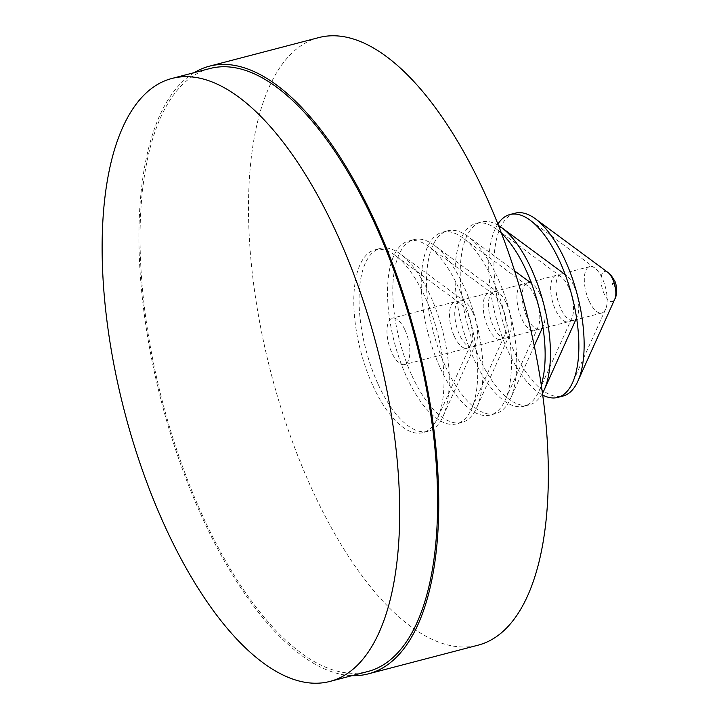 <?xml version="1.0" encoding="UTF-8"?>
<svg xmlns="http://www.w3.org/2000/svg" width="719" height="719" viewBox="0 0 719 719"><rect width="100%" height="100%" fill="white"/><g stroke="black" fill="none" stroke-linecap="round" stroke-linejoin="round"><path stroke-width="0.54" stroke-dasharray="3.6 2.7" d="M454.336 336.357A23.97 10.012 -104.7 0 0 466.991 348.239A23.97 10.012 -104.7 0 0 470.765 344.473A23.97 10.012 -104.7 0 0 467.512 313.727A23.97 10.012 -104.7 0 0 459.998 303.274A23.97 10.012 -104.7 0 0 454.857 301.845A23.97 10.012 -104.7 0 0 454.336 336.357M405.004 330.066A23.97 10.012 75.3 0 1 404.482 364.578A23.97 10.012 75.3 0 1 391.828 352.696A23.97 10.012 75.3 0 1 392.349 318.184A23.97 10.012 75.3 0 1 405.004 330.066M194.346 72.601A314.059 131.191 -104.7 0 0 202.56 518.264A314.059 131.191 -104.7 0 0 352.013 675.653M318.975 37.541A314.059 131.191 -104.7 0 0 312.145 489.612A314.059 131.191 -104.7 0 0 477.856 645.231M210.002 68.503A311.66 130.184 -104.7 0 0 203.216 517.132A311.66 130.184 -104.7 0 0 367.661 671.555M378.221 384.485A94.513 39.482 -104.7 0 0 428.093 431.319A94.513 39.482 -104.7 0 0 442.976 416.49A94.513 39.482 -104.7 0 0 430.151 295.266A94.513 39.482 -104.7 0 0 400.519 254.077A94.513 39.482 -104.7 0 0 380.279 248.432A94.513 39.482 -104.7 0 0 378.221 384.485M372.954 385.86A94.513 39.482 -104.7 0 0 422.826 432.694A94.513 39.482 -104.7 0 0 437.709 417.865A94.513 39.482 -104.7 0 0 424.884 296.641A94.513 39.482 -104.7 0 0 395.252 255.461A94.513 39.482 -104.7 0 0 375.012 249.808A94.513 39.482 -104.7 0 0 372.954 385.86M472.778 312.352A23.97 10.012 75.3 0 1 476.032 343.098A23.97 10.012 75.3 0 1 472.257 346.855A23.97 10.012 75.3 0 1 459.612 334.982A23.97 10.012 75.3 0 1 460.133 300.47A23.97 10.012 75.3 0 1 465.265 301.899A23.97 10.012 75.3 0 1 472.778 312.352M411.942 375.669A94.513 39.482 -104.7 0 0 461.814 422.502A94.513 39.482 -104.7 0 0 476.697 407.673A94.513 39.482 -104.7 0 0 463.863 286.45A94.513 39.482 -104.7 0 0 434.24 245.26A94.513 39.482 -104.7 0 0 414 239.616A94.513 39.482 -104.7 0 0 411.942 375.669M406.675 377.044A94.513 39.482 -104.7 0 0 456.538 423.877A94.513 39.482 -104.7 0 0 471.43 409.048A94.513 39.482 -104.7 0 0 458.596 287.825A94.513 39.482 -104.7 0 0 428.964 246.644A94.513 39.482 -104.7 0 0 408.734 240.991A94.513 39.482 -104.7 0 0 406.675 377.044M506.5 303.535A23.97 10.012 75.3 0 1 509.753 334.281A23.97 10.012 75.3 0 1 505.978 338.038A23.97 10.012 75.3 0 1 493.324 326.165A23.97 10.012 75.3 0 1 493.845 291.653A23.97 10.012 75.3 0 1 498.977 293.082A23.97 10.012 75.3 0 1 506.5 303.535M501.233 304.91A23.97 10.012 -104.7 0 0 493.71 294.466A23.97 10.012 -104.7 0 0 488.578 293.028A23.97 10.012 -104.7 0 0 488.057 327.54A23.97 10.012 -104.7 0 0 500.703 339.422A23.97 10.012 -104.7 0 0 504.486 335.656A23.97 10.012 -104.7 0 0 501.233 304.91M589.167 301.108A23.97 10.012 -104.7 0 0 601.821 312.981A23.97 10.012 -104.7 0 0 605.596 309.215A23.97 10.012 -104.7 0 0 602.342 278.478A23.97 10.012 -104.7 0 0 594.829 268.034A23.97 10.012 -104.7 0 0 589.688 266.596A23.97 10.012 -104.7 0 0 589.167 301.108M573.933 285.901A23.97 10.012 75.3 0 1 577.186 316.648A23.97 10.012 75.3 0 1 573.411 320.413A23.97 10.012 75.3 0 1 560.766 308.532A23.97 10.012 75.3 0 1 561.287 274.02A23.97 10.012 75.3 0 1 566.419 275.458A23.97 10.012 75.3 0 1 573.933 285.901M497.872 224.067A94.513 39.482 -104.7 0 0 507.83 350.602A94.513 39.482 -104.7 0 0 542.557 395.01M515.155 213.175A94.513 39.482 -104.7 0 0 513.096 349.218A94.513 39.482 -104.7 0 0 562.968 396.052M498.42 225.451A94.513 39.482 -104.7 0 0 481.433 221.991A94.513 39.482 -104.7 0 0 479.375 358.035A94.513 39.482 -104.7 0 0 529.247 404.869A94.513 39.482 -104.7 0 0 542.36 393.545M501.431 233.244A94.513 39.482 -104.7 0 0 496.407 229.01A94.513 39.482 -104.7 0 0 476.167 223.366A94.513 39.482 -104.7 0 0 474.109 359.419A94.513 39.482 -104.7 0 0 523.98 406.244A94.513 39.482 -104.7 0 0 538.864 391.415A94.513 39.482 -104.7 0 0 541.173 385.267M568.666 287.276A23.97 10.012 -104.7 0 0 561.153 276.833A23.97 10.012 -104.7 0 0 556.012 275.404A23.97 10.012 -104.7 0 0 555.49 309.907A23.97 10.012 -104.7 0 0 568.145 321.788A23.97 10.012 -104.7 0 0 571.92 318.032A23.97 10.012 -104.7 0 0 568.666 287.276M540.212 294.718A23.97 10.012 75.3 0 1 543.465 325.464A23.97 10.012 75.3 0 1 539.69 329.23A23.97 10.012 75.3 0 1 527.045 317.349A23.97 10.012 75.3 0 1 527.566 282.837A23.97 10.012 75.3 0 1 532.698 284.275A23.97 10.012 75.3 0 1 540.212 294.718M445.663 366.852A94.513 39.482 -104.7 0 0 495.526 413.686A94.513 39.482 -104.7 0 0 510.409 398.856A94.513 39.482 -104.7 0 0 497.584 277.633A94.513 39.482 -104.7 0 0 467.952 236.452A94.513 39.482 -104.7 0 0 447.712 230.799A94.513 39.482 -104.7 0 0 445.663 366.852M440.388 368.227A94.513 39.482 -104.7 0 0 490.259 415.061A94.513 39.482 -104.7 0 0 505.142 400.231A94.513 39.482 -104.7 0 0 492.317 279.008A94.513 39.482 -104.7 0 0 462.685 237.827A94.513 39.482 -104.7 0 0 442.446 232.183A94.513 39.482 -104.7 0 0 440.388 368.227M534.945 296.093A23.97 10.012 -104.7 0 0 527.431 285.65A23.97 10.012 -104.7 0 0 522.3 284.212A23.97 10.012 -104.7 0 0 521.778 318.724A23.97 10.012 -104.7 0 0 534.424 330.605A23.97 10.012 -104.7 0 0 538.198 326.839A23.97 10.012 -104.7 0 0 534.945 296.093M607.825 272.366A15.539 6.489 -104.7 0 0 601.282 276.536A15.539 6.489 -104.7 0 0 604.158 293.81A15.539 6.489 -104.7 0 0 614.808 299.077M613.909 284.248A1.977 0.827 75.3 0 1 614.143 286.872A1.977 0.827 75.3 0 1 612.822 286.117A1.977 0.827 75.3 0 1 612.597 283.502A1.977 0.827 75.3 0 1 613.909 284.248M466.991 348.239L404.482 364.578M428.093 431.319L422.826 432.694M459.998 303.274L395.252 255.461M476.032 343.098L442.976 416.49M461.814 422.502L456.538 423.877M509.753 334.281L476.697 407.673M493.71 294.466L428.964 246.644M601.821 312.981L576.8 319.524M575.766 319.793L573.411 320.413M594.829 268.034L530.137 220.203M529.247 404.869L523.98 406.244M561.153 276.833L496.407 229.01M577.186 316.648L576.575 318.014M568.145 321.788L543.088 328.34M542.054 328.61L539.69 329.23M495.526 413.686L490.259 415.061M527.431 285.65L462.685 237.827M543.465 325.464L542.854 326.83M534.199 346.055L510.409 398.856M534.424 330.605L505.978 338.038M500.703 339.422L472.257 346.855M488.578 293.028L460.133 300.47M522.3 284.212L493.845 291.653M532.698 284.275L531.494 283.385M514.534 270.856L467.952 236.452M538.198 326.839L505.142 400.231M447.712 230.799L442.446 232.183M556.012 275.404L530.955 281.956M529.921 282.225L527.566 282.837M566.419 275.458L565.215 274.568M571.92 318.032L538.864 391.415M481.433 221.991L476.167 223.366M605.596 309.215L572.585 382.589M589.688 266.596L564.676 273.139M563.642 273.409L561.287 274.02M504.486 335.656L471.43 409.048M498.977 293.082L434.24 245.26M414 239.616L408.734 240.991M465.265 301.899L400.519 254.077M470.765 344.473L437.709 417.865M380.279 248.432L375.012 249.808M454.857 301.845L392.349 318.184"/><path stroke-width="1.08" d="M352.013 675.653A314.059 131.191 -104.7 0 0 368.272 673.874A314.059 131.191 -104.7 0 0 375.102 221.803A314.059 131.191 -104.7 0 0 209.4 66.184A314.059 131.191 -104.7 0 0 194.346 72.601M368.272 673.874L477.856 645.231A314.059 131.191 -104.7 0 0 484.687 193.15A314.059 131.191 -104.7 0 0 318.975 37.541L209.4 66.184M165.289 527.045A311.66 130.184 -104.7 0 0 329.733 681.477A311.66 130.184 -104.7 0 0 336.51 232.848A311.66 130.184 -104.7 0 0 172.066 78.425A311.66 130.184 -104.7 0 0 165.289 527.045M329.733 681.477L367.661 671.555A311.66 130.184 -104.7 0 0 374.446 222.935A311.66 130.184 -104.7 0 0 210.002 68.503L172.066 78.425M542.557 395.01A94.513 39.482 -104.7 0 0 557.692 397.436A94.513 39.482 -104.7 0 0 572.585 382.589A94.513 39.482 -104.7 0 0 559.75 261.383A94.513 39.482 -104.7 0 0 530.137 220.203A94.513 39.482 -104.7 0 0 509.888 214.55A94.513 39.482 -104.7 0 0 497.872 224.067M557.692 397.436L562.968 396.052A94.513 39.482 -104.7 0 0 577.86 381.205A94.513 39.482 -104.7 0 0 565.017 260.008A94.513 39.482 -104.7 0 0 535.403 218.828A94.513 39.482 -104.7 0 0 515.155 213.175L509.888 214.55M542.36 393.545A94.513 39.482 -104.7 0 0 544.13 390.04A94.513 39.482 -104.7 0 0 531.305 268.816A94.513 39.482 -104.7 0 0 501.673 227.635A94.513 39.482 -104.7 0 0 498.42 225.451M541.173 385.267A94.513 39.482 -104.7 0 0 526.038 270.2A94.513 39.482 -104.7 0 0 501.431 233.244M614.808 299.077L614.808 299.077A15.539 6.489 -104.7 0 0 612.696 279.143A15.539 6.489 -104.7 0 0 607.834 272.366A15.539 6.489 -104.7 0 0 607.825 272.366C609.379 272.995 611.599 275.763 614.493 280.671C617.208 284.122 616.983 296.785 614.808 299.077L577.86 381.205M576.8 319.524L575.766 319.793M576.575 318.014L544.13 390.04M543.088 328.34L542.054 328.61M542.854 326.83L534.199 346.055M531.494 283.385L514.534 270.856M530.955 281.956L529.921 282.225M565.215 274.568L501.673 227.635M607.834 272.366L535.403 218.828M564.676 273.139L563.642 273.409"/></g></svg>
